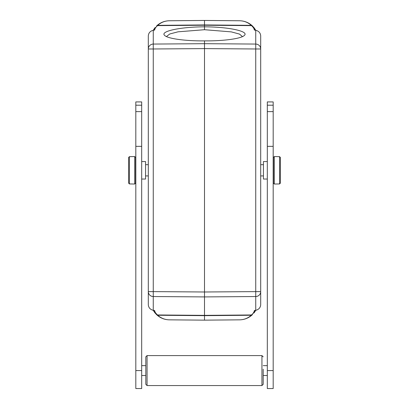 <?xml version="1.0" encoding="UTF-8"?>
<svg xmlns="http://www.w3.org/2000/svg" width="409" height="409" viewBox="0 0 409 409"><rect width="100%" height="100%" fill="white"/><g stroke="black" fill="none" stroke-linecap="round" stroke-linejoin="round"><path stroke-width="0.61" d="M135.819 111.616L141.688 111.616L141.688 101.918L135.819 101.918L135.819 388.55L141.688 388.55L141.688 146.35L135.819 146.35M141.688 111.616L141.688 146.35M129.448 183.953L128.574 183.074L128.574 157.526L128.574 183.074L129.448 183.953L130.824 183.953L129.448 183.953L129.448 156.647L128.574 157.526L129.448 156.647L134.694 156.565L135.568 157.439L135.819 161.56M130.824 183.953L134.694 184.035L134.694 156.565M134.694 184.035L135.568 183.16L135.568 157.439M153.942 29.392L154.965 27.715L153.615 30.23M153.217 30.292L154.72 28.027L153.217 30.292M253.084 313.33A155.686 27.035 -0.5 0 0 254.357 310.533L255.743 310.313C258.749 309.562 260.4 307.732 260.691 304.817L260.691 291.617A4.995 4.918 180 0 1 255.743 296.535L204.5 296.914L204.5 291.99L153.257 291.617L153.257 296.535L204.5 296.914L204.5 315.656L157.721 315.252L155.926 313.33L154.965 312.885L156.887 314.925C160.446 318.1 164.607 319.736 169.372 319.843L169.372 319.843C164.924 319.741 161.039 318.212 157.721 315.252A1.247 1.237 132.5 0 1 156.887 314.925C160.446 318.1 164.607 319.736 169.372 319.843L204.5 320.15L239.628 319.843C244.398 319.736 248.565 318.095 252.123 314.92C248.554 318.1 244.393 319.736 239.628 319.843L204.5 320.15L239.628 319.843C244.076 319.741 247.961 318.212 251.279 315.252L251.571 314.966A1.247 1.212 46.2 0 0 252.425 314.633L252.113 314.925A1.247 1.237 47.5 0 1 251.279 315.252L204.5 315.656L204.5 320.15L169.372 319.838M255.058 311.203L254.035 312.885L255.385 310.37M255.783 310.308L254.28 312.573L255.783 310.308M254.28 28.022L255.783 30.292L254.28 28.022M255.385 30.23L254.04 27.71L255.058 29.392M255.743 310.313L255.743 291.617L260.691 291.617L260.691 35.782C260.4 32.868 258.749 31.038 255.743 30.286L254.357 30.067A155.686 27.035 -179.5 0 0 253.084 27.27M153.615 310.37L154.53 312.307L156.575 314.633A1.247 1.212 133.8 0 0 157.429 314.966L204.5 315.37L251.571 314.966L253.074 313.33L254.04 312.89M273.181 146.35L273.181 101.918L267.312 101.918L267.312 388.55L273.181 388.55L273.181 146.35L267.312 146.35M280.426 157.526L279.551 156.647L280.426 157.526L280.426 183.074L279.551 183.953L280.426 183.074L280.426 157.526M274.306 184.035L279.551 183.953L279.551 156.647L274.306 156.565L274.306 184.035L273.432 183.16L273.432 157.439L274.306 156.565M273.432 170.297L273.181 161.56M267.312 161.56L263.442 161.56L263.442 179.04L267.312 179.04M254.035 27.715L252.113 25.67C248.554 22.5 244.393 20.864 239.628 20.757L204.5 20.45L204.5 25.23L251.571 25.634L253.074 27.27L254.035 27.715L252.409 25.951M252.425 25.961A1.247 1.212 -46.2 0 0 251.571 25.634L251.279 25.348A1.247 1.237 -47.5 0 1 252.113 25.67C248.554 22.5 244.393 20.864 239.628 20.757C244.076 20.859 247.961 22.388 251.279 25.348L204.5 24.944L157.721 25.348C161.039 22.388 164.924 20.859 169.372 20.762L204.5 20.45L169.372 20.757C164.602 20.864 160.435 22.505 156.877 25.68M154.96 27.71L155.926 27.27L157.721 25.348A1.247 1.237 -132.5 0 0 156.887 25.67C160.446 22.5 164.607 20.864 169.372 20.757L204.5 20.45L239.628 20.757M155.916 27.27A155.686 27.035 179.5 0 0 154.643 30.067L153.257 30.286C150.251 31.038 148.6 32.868 148.309 35.782L148.309 48.983A4.995 4.918 0 0 1 153.257 44.065L153.257 48.983L204.5 48.605L255.743 48.983L255.743 291.617L204.5 291.99L204.5 43.686L255.743 44.065A4.995 4.918 0 0 1 260.691 48.983L255.743 48.983L255.743 30.286M260.691 282.236L260.691 215.042M153.257 30.286L153.257 44.065L204.5 43.686L204.5 40.869C223.554 41.089 241.274 38.666 244.347 35.43C249.286 31.335 228.81 26.912 204.5 26.82L204.5 25.23L157.429 25.634A1.247 1.212 -133.8 0 0 156.575 25.961L156.887 25.67M242.46 36.616L239.48 34.08L231.264 31.876L204.5 29.714L178.043 31.82L169.801 33.967L166.555 36.457M204.5 40.869C185.446 41.089 167.726 38.666 164.653 35.43C159.714 31.335 180.19 26.912 204.5 26.82L204.5 29.714M153.257 310.313L153.257 296.535A4.995 4.918 180 0 1 148.309 291.617L148.309 48.983L153.257 48.983L153.257 291.617L148.309 291.617L148.309 304.817C148.6 307.732 150.251 309.562 153.257 310.313L154.643 310.533A155.686 27.035 0.5 0 0 155.916 313.33M148.309 127.695L148.309 212.905M154.965 312.885L153.942 311.203M154.72 312.573L153.217 310.308L154.72 312.573M141.688 179.04L145.558 179.04L145.558 161.56L141.688 161.56M147.056 355.59L145.808 356.842L145.808 384.312L147.056 385.559L261.944 385.559L261.944 355.59L147.056 355.59L147.056 385.559M263.191 369.174L263.191 384.312L263.191 369.174M141.688 105.205L135.819 105.205M135.819 370.574L141.688 370.574M273.181 105.205L267.312 105.205M267.312 111.616L273.181 111.616M267.312 370.574L273.181 370.574M254.459 312.297L255.395 310.308M263.442 164.679L260.691 164.679M263.442 175.921L260.691 175.921M255.395 30.292L254.459 28.303M154.541 28.303L153.605 30.292M153.605 310.308L154.541 312.297M148.309 164.679L145.558 164.679M148.309 175.921L145.558 175.921M141.688 375.508L145.808 375.508M141.688 365.646L145.808 365.646M263.191 356.842L261.944 355.59M263.191 384.312L261.944 385.559M263.191 375.508L267.312 375.508M263.191 365.646L267.312 365.646"/></g></svg>
